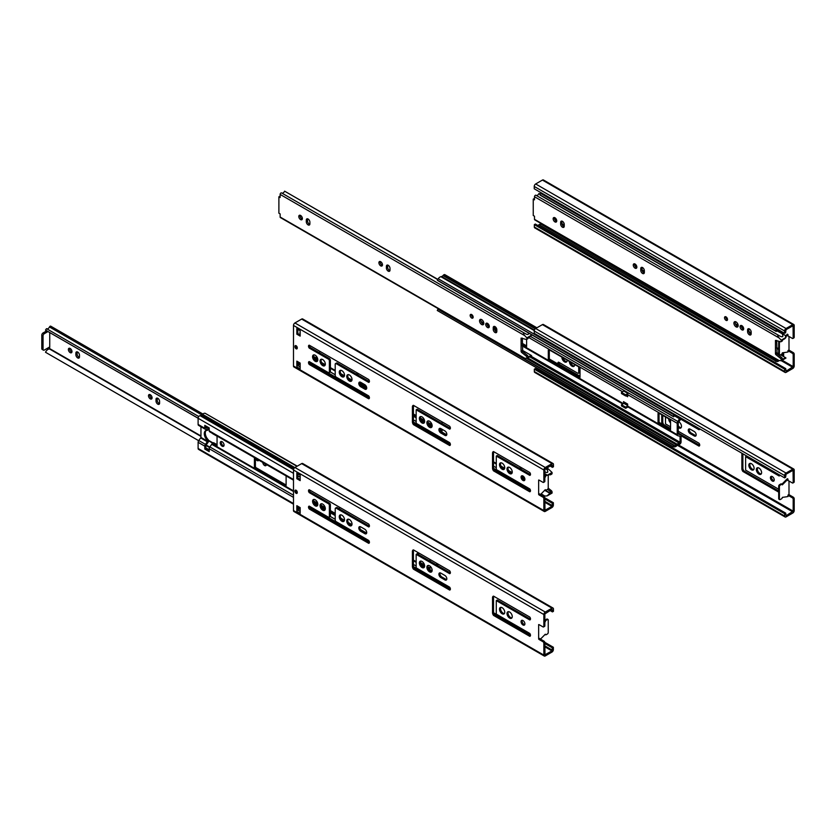 <?xml version="1.0" encoding="UTF-8"?>
<svg xmlns="http://www.w3.org/2000/svg" width="836" height="836" viewBox="0 0 836 836"><rect width="100%" height="100%" fill="white"/><g stroke="black" fill="none" stroke-linecap="round" stroke-linejoin="round"><path stroke-width="1.25" d="M658.872 413.12A1.181 0.679 -120 0 0 658.037 413.601L658.037 422.274A1.181 0.679 -120 0 0 658.872 423.716L669.72 429.976A1.181 0.679 -120 0 0 670.556 429.495L670.556 420.821A1.181 0.679 -120 0 0 669.72 419.379L658.872 413.12L658.037 413.601M580.017 368.551A1.181 0.679 -120 0 0 579.181 367.108L549.137 349.761A1.181 0.679 -120 0 0 548.301 350.242L548.301 358.916A1.181 0.679 -120 0 0 549.137 360.358L579.181 377.705A1.181 0.679 -120 0 0 580.017 377.224L580.017 368.551M522.343 344.892L525.771 346.867A1.181 0.679 -120 0 0 526.607 346.386L526.607 339.437A1.254 0.721 -120 0 0 526.858 338.862L526.858 337.859L524.768 335.654L280.133 194.412L280.133 197.526L278.89 196.805L278.89 213.19L280.133 213.911L280.133 217.026A1.181 0.679 120 0 0 280.384 217.559L523.587 357.975L526.858 358.466L531.623 355.718A4.473 2.581 120 0 0 528.362 357.369L528.112 356.742A1.254 0.721 -120 0 0 527.391 355.321L522.699 351.569L521.455 352.301L521.089 351.58L521.089 338.078L526.147 339.447A1.254 0.721 -120 0 0 526.607 339.437L527.85 338.716A1.254 0.721 -120 0 0 528.112 338.141L528.362 337.232A4.473 2.581 120 0 0 531.623 335.111L526.858 337.859M494.891 326.552L494.891 328.078A1.181 0.679 -120 0 0 495.727 329.52L496.824 330.157M624.482 403.286L627.658 405.126L624.565 403.36A1.181 0.679 -60 0 0 623.886 403.349L623.489 401.646L627.658 404.06L627.658 406.118A2.006 1.16 -60 0 0 627.972 406.965L625.662 408.302L621.482 405.888L621.482 404.728L625.662 407.142L625.662 408.302M681.058 418.094A2.006 1.16 -60 0 1 680.399 419.63L678.236 422.723L678.236 434.156L680.399 434.73A2.006 1.16 -60 0 1 680.661 434.825A2.006 1.16 -60 0 1 681.068 435.744L681.068 441.899A1.944 1.129 -60 0 1 679.125 444.47L678.811 444.491A2.811 1.62 120 0 0 677.442 445.16L676.658 445.87A4.368 2.518 -60 0 1 674.015 446.863L673.064 446.623L673.67 445.348L674.6 445.588A2.947 1.703 120 0 0 676.387 444.909L677.16 444.209A4.222 2.435 -60 0 1 679.344 443.195L680.065 442.265L680.065 436.319L677.902 435.734A2.006 1.16 -60 0 1 677.651 435.65A2.006 1.16 -60 0 1 677.233 434.73L677.233 423.298A2.006 1.16 -60 0 1 677.902 421.522L680.065 417.519M625.997 395.773L627.658 396.734L627.658 394.676A2.006 1.16 120 0 1 627.972 393.474L623.802 391.06L621.482 392.397L621.482 393.557L625.662 395.961L625.662 394.811L621.482 392.397M627.658 405.982L625.662 407.142M623.489 403.579L621.482 404.728M670.556 429.307L659.876 423.141A1.181 0.679 60 0 1 659.04 421.689L659.04 413.214M580.017 377.026L550.14 359.783A1.181 0.679 60 0 1 549.304 358.33L549.304 349.856M496.709 328.935A1.181 0.679 60 0 1 495.894 327.503L495.894 327.378M526.607 346.198L522.343 343.732M627.658 395.574L627 395.198M624.492 402.231L624.544 403.328M675.258 414.74A2.947 1.703 120 0 0 674.6 415.492L673.67 416.798L437.876 280.656L437.27 280.091L438.221 278.754A4.368 2.518 -60 0 1 440.865 276.695L441.648 276.497A2.811 1.62 120 0 0 443.017 275.587L443.331 275.243A1.944 1.129 -60 0 1 444.877 274.668L536.9 327.796M673.064 446.623L437.27 310.49L437.876 309.215L438.806 309.456A2.947 1.703 120 0 0 439.496 309.425M673.67 416.798L673.064 416.224L674.015 414.886A4.368 2.518 -60 0 1 674.485 414.29M627.658 394.811L625.662 395.961M673.064 416.224L437.27 280.091M673.67 445.348L437.876 309.215M625.662 394.811L627.972 393.474M556.442 219.554L555.95 219.272A1.181 0.679 -120 0 0 555.125 219.69L555.114 219.753A2.006 1.16 -60 0 0 555.323 220.422M726.066 316.896L726.066 318.223M727.059 317.973L727.08 317.983A1.181 0.679 -60 0 1 727.08 317.983A1.181 0.679 -60 0 0 726.463 318.025L726.076 318.255M777.835 329.426A2.947 1.703 120 0 0 777.177 330.168L776.247 331.474L540.453 195.342L539.847 194.778L540.798 193.44A4.368 2.518 -60 0 1 541.268 192.844M779.204 360.577A4.368 2.518 -60 0 1 776.592 361.539L539.847 225.166L540.453 223.902L541.383 224.132A2.947 1.703 120 0 0 542.083 224.111M782.381 333.731L782.653 332.195M782.653 356.021L782.653 352.74M775.641 361.298L776.247 360.034L777.177 360.264A2.947 1.703 120 0 0 777.877 360.243M783.645 356.585A1.944 1.129 -60 0 1 783.645 356.596L783.645 352.614M783.635 332.77A2.006 1.16 -60 0 1 783.102 334.149M776.247 331.474L775.641 330.91L776.592 329.572A4.368 2.518 -60 0 1 777.062 328.976M554.446 217.632A2.006 1.16 120 0 1 554.529 218.144L554.529 218.938M775.641 330.91L539.847 194.778M776.247 360.034L540.453 223.902L541.101 223.546M430.07 568.146L427.907 566.902M424.5 564.927L420.393 562.565M418.554 554.561L418.554 552.836M335.215 513.388L330.387 510.597M325.183 507.598L321.087 505.226M317.68 503.262L313.573 500.889M286.111 485.037L256.234 467.794A1.181 0.679 60 0 1 255.408 466.342L255.408 458.18A2.539 1.463 -120 0 0 257.101 460.542A2.539 1.463 -120 0 0 258.376 460.667A2.539 1.463 -120 0 0 258.794 460.134M221.383 441.492A2.717 1.567 -120 0 0 221.791 444.167A2.717 1.567 -120 0 0 223.912 445.86M437.75 563.924L437.75 565.648M212.417 433.361A1.181 0.679 -120 0 0 212.887 433.8L217.057 436.204L217.057 445.839L212.887 443.435A1.181 0.679 -120 0 0 212.292 443.373L213.295 442.798A1.181 0.679 60 0 1 213.891 442.861L217.057 444.689M293.488 504.192L198.519 449.36A1.944 1.129 -60 0 1 198.111 448.472L198.111 442.307A2.006 1.16 -60 0 1 198.78 440.53L200.953 437.447L200.953 426.747M293.488 497.368L209.209 448.713L209.209 451.628L204.789 449.068L204.789 446.163A2.006 1.16 120 0 1 205.457 444.386L207.631 441.293A1.181 0.679 -120 0 0 207.119 440.175L208.112 439.6A1.181 0.679 60 0 1 208.624 440.718L208.624 440.781A2.006 1.16 120 0 1 207.965 442.495L205.792 445.578L205.792 448.493L209.209 450.468M204.789 449.068L205.792 448.493M207.38 430.341A1.181 0.679 -120 0 0 207.631 429.861L208.624 429.286A1.181 0.679 60 0 1 208.383 429.767L207.38 430.341A1.181 0.679 -120 0 1 207.119 430.394A6.489 3.752 -120 0 0 205.635 430.686A6.489 3.752 -120 0 0 207.119 440.175M206.178 430.456A6.489 3.752 -120 0 0 208.112 439.6M417.561 552.272A1.181 0.679 -120 0 0 417.551 552.439L417.551 553.986M430.07 561.207L430.07 559.671A1.181 0.679 -120 0 0 430.049 559.483M428.168 568.208L429.234 568.825A1.181 0.679 -120 0 0 430.07 568.344L430.07 566.16M420.665 563.872L424.625 566.171M313.845 502.206L317.816 504.495M321.358 506.543L325.319 508.831M330.387 511.757L335.215 514.548M339.52 508.936L339.52 507.389A1.181 0.679 -120 0 0 339.51 507.201M254.625 457.731A1.181 0.679 -120 0 0 254.405 458.253L254.405 466.927A1.181 0.679 -120 0 0 255.241 468.369L285.285 485.716A1.181 0.679 -120 0 0 286.111 485.235L286.111 476.562A1.181 0.679 -120 0 0 285.902 475.788M222.146 446.184A2.717 1.567 -120 0 0 223.505 446.32A2.717 1.567 -120 0 0 224.069 445.076A2.717 1.567 -120 0 0 222.888 442.338A2.717 1.567 -120 0 0 220.788 441.617A2.717 1.567 -120 0 0 220.38 443.791A2.717 1.567 -120 0 0 222.146 446.184M436.747 565.063L436.747 563.339M212.292 443.373A1.181 0.679 -120 0 0 212.051 443.853L209.878 446.936A2.006 1.16 -60 0 0 209.209 448.713M208.624 429.223A2.006 1.16 120 0 0 208.216 428.366A2.006 1.16 120 0 0 207.965 428.283L205.792 427.029M209.878 431.836A2.006 1.16 -60 0 1 209.627 431.752A2.006 1.16 -60 0 1 209.209 430.833L209.209 427.917L204.789 425.367L204.789 428.283A2.006 1.16 120 0 0 205.207 429.202A2.006 1.16 120 0 0 205.457 429.286L207.621 429.798M198.78 425.43A2.006 1.16 -60 0 1 198.529 425.346A2.006 1.16 -60 0 1 198.111 424.427L198.111 418.261A1.944 1.129 -60 0 1 200.065 415.691L200.379 415.67A2.811 1.62 120 0 0 201.748 415.001L202.521 414.301A4.368 2.518 -60 0 1 205.175 413.297L297.261 466.154M433.905 579.808L433.905 578.439A2.006 1.16 -60 0 1 433.936 578.104M440.562 581.929A4.368 2.518 -60 0 1 439.391 582.974M438.21 582.295L438.597 582.201A2.947 1.703 120 0 0 439.799 581.49M434.908 578.669L434.908 580.383M205.792 425.942L205.917 427.969L207.965 428.283M524.705 478.244L522.082 476.729M521.131 469.247L521.131 467.523M442.098 430.55L439.935 429.296M432.003 424.73L427.907 422.358M424.5 420.393L420.393 418.021M416.161 415.576L413.423 413.998M357.986 375.05L357.986 373.326M366.523 386.922L359.814 383.045M317.805 359.47L315.465 358.111A1.181 0.679 -120 0 0 314.879 358.059L315.872 357.474A1.181 0.679 60 0 1 316.468 357.536L317.492 358.132M520.149 466.948A1.181 0.679 -120 0 0 520.128 467.125L520.128 468.662M522.469 478.108L524.893 479.509M440.321 430.686L441.272 431.23A1.181 0.679 -120 0 0 442.098 430.749L442.098 429.317M413.423 415.147L416.161 416.736M420.665 419.327L424.625 421.626M428.168 423.664L432.139 425.963M442.098 423.612L442.098 422.075A1.181 0.679 -120 0 0 442.087 421.887M360.211 384.424L366.711 388.186M356.993 372.762A1.181 0.679 -120 0 0 356.982 372.929L356.982 374.476M319.634 351.183L319.634 352.907M314.879 358.059A1.181 0.679 -120 0 0 314.629 358.529L314.482 358.978M543.964 495.508L543.546 496.093A4.368 2.518 -60 0 1 543.41 496.27M542.679 495.852A2.947 1.703 120 0 0 542.961 495.487L543.243 495.09M369.073 396.463L311.797 363.388L311.797 364.768M524.559 333.219L281.617 192.949A1.181 0.679 120 0 0 280.133 194.412M437.803 279.339L284.616 191.172A2.707 1.557 -60 0 1 281.92 193.126M437.667 279.527L284.616 191.172M280.133 196.084L278.89 196.805M530.693 355.143L531.623 355.718M302.381 218.562A2.539 1.463 -120 0 0 301.274 216.001A2.539 1.463 -120 0 0 299.319 215.322A2.539 1.463 -120 0 0 298.922 217.36A2.539 1.463 -120 0 0 300.584 219.596A2.539 1.463 -120 0 0 301.848 219.722A2.539 1.463 -120 0 0 302.381 218.562M309.884 222.125A2.539 1.463 -120 0 0 308.777 219.575A2.539 1.463 -120 0 0 306.822 218.896A2.539 1.463 -120 0 0 306.3 220.056L306.3 221.791A2.539 1.463 -120 0 0 307.408 224.341A2.539 1.463 -120 0 0 309.362 225.02A2.539 1.463 -120 0 0 309.884 223.86L309.884 222.125M382.491 264.813A2.539 1.463 -120 0 0 381.383 262.253A2.539 1.463 -120 0 0 379.429 261.574A2.539 1.463 -120 0 0 379.042 263.612A2.539 1.463 -120 0 0 380.693 265.848A2.539 1.463 -120 0 0 381.968 265.973A2.539 1.463 -120 0 0 382.491 264.813M390.004 268.377A2.539 1.463 -120 0 0 388.897 265.827A2.539 1.463 -120 0 0 386.943 265.148A2.539 1.463 -120 0 0 386.41 266.308L386.41 268.042A2.539 1.463 -120 0 0 387.517 270.592A2.539 1.463 -120 0 0 389.471 271.272A2.539 1.463 -120 0 0 390.004 270.112L390.004 268.377M489.311 326.479A2.539 1.463 -120 0 0 488.203 323.929A2.539 1.463 -120 0 0 486.249 323.25A2.539 1.463 -120 0 0 485.862 325.277A2.539 1.463 -120 0 0 487.513 327.513A2.539 1.463 -120 0 0 488.788 327.639A2.539 1.463 -120 0 0 489.311 326.479M496.824 329.729A2.539 1.463 -120 0 0 495.717 327.179A2.539 1.463 -120 0 0 493.752 326.5A2.539 1.463 -120 0 0 493.23 327.66L493.23 329.394A2.539 1.463 -120 0 0 494.337 331.944A2.539 1.463 -120 0 0 496.291 332.623A2.539 1.463 -120 0 0 496.824 331.464L496.824 329.729M473.166 317.157A2.121 1.223 -120 0 0 472.235 315.026A2.121 1.223 -120 0 0 470.595 314.451A2.121 1.223 -120 0 0 470.271 316.154A2.121 1.223 -120 0 0 471.661 318.025A2.121 1.223 -120 0 0 472.727 318.129A2.121 1.223 -120 0 0 473.166 317.157M483.804 323.302A3.01 1.735 -120 0 0 482.487 320.272A3.01 1.735 -120 0 0 480.167 319.467A3.01 1.735 -120 0 0 479.707 321.881A3.01 1.735 -120 0 0 481.672 324.535A3.01 1.735 -120 0 0 483.177 324.681A3.01 1.735 -120 0 0 483.804 323.302M528.112 356.742L526.858 357.463L526.858 358.466M526.858 357.463A1.254 0.721 -120 0 0 526.147 356.042L521.455 352.301M300.103 215.249A2.539 1.463 -120 0 0 301.838 218.875A2.539 1.463 -120 0 0 302.308 219.074M307.617 218.823A2.539 1.463 -120 0 0 307.554 219.335L307.554 221.07A2.539 1.463 -120 0 0 309.822 224.372M380.223 261.501A2.539 1.463 -120 0 0 381.947 265.127A2.539 1.463 -120 0 0 382.428 265.325M387.726 265.075A2.539 1.463 -120 0 0 387.664 265.587L387.664 267.321A2.539 1.463 -120 0 0 389.942 270.634M487.033 323.177A2.539 1.463 -120 0 0 488.767 326.792A2.539 1.463 -120 0 0 489.248 327.001M494.546 326.427A2.539 1.463 -120 0 0 494.484 326.939L494.484 328.673A2.539 1.463 -120 0 0 496.751 331.976M471.431 314.44A2.121 1.223 -120 0 0 472.915 317.304A2.121 1.223 -120 0 0 473.145 317.419M480.93 319.342A3.01 1.735 -120 0 0 482.926 323.804A3.01 1.735 -120 0 0 483.668 324.086M522.699 351.569L522.343 338.099M528.436 332.947C528.77 334.703 527.777 334.975 525.457 333.742L524.768 333.324C523.002 332.665 523.002 333.439 524.768 335.654M534.497 196.732L534.497 199.835L533.243 199.114L533.243 215.5L534.497 216.221L534.497 219.335A1.181 0.679 120 0 0 534.747 219.868L777.94 360.285L781.221 360.776L785.986 358.027A4.473 2.581 120 0 0 782.715 359.679L782.475 359.052A1.254 0.721 -120 0 0 781.754 357.63L777.062 353.889L775.808 354.61L775.453 353.9L775.453 340.388L780.5 341.757A1.254 0.721 -120 0 0 780.96 341.746A1.254 0.721 -120 0 0 781.221 341.172L781.221 340.168L779.131 337.963L534.497 196.732A1.181 0.679 120 0 1 535.918 195.227L779.121 335.633C777.365 334.975 777.365 335.748 779.131 337.963M778.922 335.529L535.98 195.258A1.181 0.679 120 0 0 535.918 195.227M540.38 194.025L538.98 193.482A2.707 1.557 -60 0 1 536.284 195.436M781.754 341.036A1.254 0.721 -120 0 0 782.214 341.025A1.254 0.721 -120 0 0 782.475 340.451L782.715 339.541A4.473 2.581 120 0 0 785.986 337.42L785.056 335.278L776.759 330.763M785.056 335.278L776.895 330.565M540.244 194.213L538.98 193.482M534.497 198.393L533.243 199.114M785.056 357.453L785.986 358.027M556.734 220.871A2.539 1.463 -120 0 0 555.626 218.311A2.539 1.463 -120 0 0 553.672 217.632A2.539 1.463 -120 0 0 553.286 219.669A2.539 1.463 -120 0 0 554.947 221.906A2.539 1.463 -120 0 0 556.212 222.031A2.539 1.463 -120 0 0 556.734 220.871M564.248 224.435A2.539 1.463 -120 0 0 563.14 221.885A2.539 1.463 -120 0 0 561.186 221.206A2.539 1.463 -120 0 0 560.663 222.366L560.663 224.1A2.539 1.463 -120 0 0 561.771 226.65A2.539 1.463 -120 0 0 563.725 227.329A2.539 1.463 -120 0 0 564.248 226.169L564.248 224.435M636.854 267.123A2.539 1.463 -120 0 0 635.747 264.573A2.539 1.463 -120 0 0 633.792 263.894A2.539 1.463 -120 0 0 633.395 265.921A2.539 1.463 -120 0 0 635.057 268.157A2.539 1.463 -120 0 0 636.321 268.283A2.539 1.463 -120 0 0 636.854 267.123M644.357 270.686A2.539 1.463 -120 0 0 643.26 268.137A2.539 1.463 -120 0 0 641.296 267.457A2.539 1.463 -120 0 0 640.773 268.617L640.773 270.352A2.539 1.463 -120 0 0 641.881 272.902A2.539 1.463 -120 0 0 643.835 273.591A2.539 1.463 -120 0 0 644.357 272.421L644.357 270.686M743.674 328.788A2.539 1.463 -120 0 0 742.567 326.239A2.539 1.463 -120 0 0 740.602 325.559A2.539 1.463 -120 0 0 740.215 327.597A2.539 1.463 -120 0 0 741.877 329.833A2.539 1.463 -120 0 0 743.141 329.959A2.539 1.463 -120 0 0 743.674 328.788M751.177 332.038A2.539 1.463 -120 0 0 750.07 329.488A2.539 1.463 -120 0 0 748.115 328.809A2.539 1.463 -120 0 0 747.593 329.969L747.593 331.704A2.539 1.463 -120 0 0 748.701 334.254A2.539 1.463 -120 0 0 750.655 334.933A2.539 1.463 -120 0 0 751.177 333.773L751.177 332.038M727.519 319.467A2.121 1.223 -120 0 0 726.599 317.335A2.121 1.223 -120 0 0 724.958 316.76A2.121 1.223 -120 0 0 724.634 318.464A2.121 1.223 -120 0 0 726.024 320.334A2.121 1.223 -120 0 0 727.08 320.439A2.121 1.223 -120 0 0 727.519 319.467M738.167 325.612A3.01 1.735 -120 0 0 736.85 322.581A3.01 1.735 -120 0 0 734.53 321.776A3.01 1.735 -120 0 0 734.071 324.19A3.01 1.735 -120 0 0 736.035 326.845A3.01 1.735 -120 0 0 737.54 326.991A3.01 1.735 -120 0 0 738.167 325.612M782.475 359.052L781.221 359.783L781.221 360.776M781.221 359.783A1.254 0.721 -120 0 0 780.5 358.351L775.808 354.61M785.986 337.42L781.221 340.168M554.467 217.559A2.539 1.463 -120 0 0 556.191 221.185A2.539 1.463 -120 0 0 556.672 221.383M561.98 221.132A2.539 1.463 -120 0 0 561.907 221.644L561.907 223.379A2.539 1.463 -120 0 0 564.185 226.681M634.576 263.81A2.539 1.463 -120 0 0 636.311 267.436A2.539 1.463 -120 0 0 636.792 267.635M642.09 267.384A2.539 1.463 -120 0 0 642.027 267.896L642.027 269.631A2.539 1.463 -120 0 0 644.295 272.944M741.396 325.486A2.539 1.463 -120 0 0 743.131 329.102A2.539 1.463 -120 0 0 743.601 329.311M748.91 328.736A2.539 1.463 -120 0 0 748.847 329.248L748.847 330.983A2.539 1.463 -120 0 0 751.115 334.295M725.784 316.75A2.121 1.223 -120 0 0 727.268 319.613A2.121 1.223 -120 0 0 727.508 319.728M735.293 321.651A3.01 1.735 -120 0 0 737.289 326.124A3.01 1.735 -120 0 0 738.031 326.395M777.062 353.889L776.707 340.409M782.224 333.909C783.551 336.783 782.747 337.493 779.81 336.051L779.121 335.633M788.996 481.013L788.996 494.484A1.244 0.711 60 0 0 789.529 494.996L793.322 497.19A1.244 0.711 60 0 1 794.2 498.705L794.2 510.556A2.027 1.17 -60 0 1 792.768 513.043L786.112 516.878A2.027 1.17 -60 0 1 785.098 516.982A2.027 1.17 -60 0 1 784.68 516.052L784.68 513.722L785.694 513.137L786.112 515.718L793.186 511.141L793.186 499.291A1.244 0.711 -120 0 0 792.309 497.765L788.515 495.581A1.244 0.711 60 0 1 787.993 495.069L787.993 496.594A1.891 1.087 120 0 0 787.031 496.72L782.329 497.389A1.181 0.679 -60 0 1 781.493 498.831L780.239 499.552A1.181 0.679 -60 0 1 779.403 499.071L779.403 486.552A1.181 0.679 -60 0 1 780.239 485.099L781.493 484.378A1.181 0.679 -60 0 1 782.329 484.859L787.031 480.104A1.891 1.087 120 0 0 787.993 479.112L787.293 478.704A1.891 1.087 120 0 1 786.331 479.697L781.911 484.222M787.993 479.112L787.993 480.637A1.244 0.711 60 0 1 788.515 480.742L792.309 482.926A1.244 0.711 -120 0 0 792.936 482.989A1.244 0.711 -120 0 0 793.186 482.424L793.061 470.292L786.028 474.221L785.61 477.283L784.596 477.868L534.235 333.324L534.235 330.993A2.027 1.17 -60 0 1 535.667 328.506L542.418 324.619A2.027 1.17 -60 0 1 543.421 324.514L793.782 469.059A2.027 1.17 -60 0 1 794.2 469.989L794.2 481.839A1.244 0.711 60 0 1 793.939 482.403L792.936 482.989M558.009 364.015A2.006 1.16 60 0 1 558.27 362.26A2.006 1.16 60 0 1 558.605 362.166L577.718 373.201A1.421 0.815 -120 0 0 578.428 373.274A1.421 0.815 -120 0 0 578.721 372.626L578.721 366.837M569.42 361.465A3.72 2.142 -120 0 0 570.957 365.322A3.72 2.142 -120 0 0 573.904 366.398A3.72 2.142 -120 0 0 574.666 364.695A3.72 2.142 -120 0 0 574.666 364.496M561.907 357.129A3.72 2.142 -120 0 0 563.454 360.985A3.72 2.142 -120 0 0 566.39 362.061A3.72 2.142 -120 0 0 567.163 360.358A3.72 2.142 -120 0 0 567.153 360.159M670.556 426.799L665.508 423.883L665.508 416.945M681.068 435.765L698.969 446.1A2.006 1.16 -120 0 0 699.304 446.006A2.006 1.16 -120 0 0 698.969 443.205L678.236 431.23M661.757 414.781L661.757 422.295A3.229 1.86 -120 0 0 662.143 424.134M680.703 419.17L698.969 429.714A2.006 1.16 -120 0 0 699.304 429.62A2.006 1.16 -120 0 0 699.722 428.858M678.236 427.436A3.72 2.142 -120 0 0 680.723 428.063A3.72 2.142 -120 0 0 681.486 426.37A3.72 2.142 -120 0 0 678.769 421.762M668.727 418.805A3.72 2.142 -120 0 0 670.556 422.953M690.181 433.602L694.256 435.953A2.717 1.567 -120 0 0 695.615 436.089A2.717 1.567 -120 0 0 696.033 433.915A2.717 1.567 -120 0 0 694.256 431.522L690.181 429.161A2.717 1.567 -120 0 0 688.822 429.035A2.717 1.567 -120 0 0 688.404 431.209A2.717 1.567 -120 0 0 690.181 433.602L691.184 433.017A2.717 1.567 60 0 1 689.418 428.91M778.703 489.238L745.618 470.135L745.618 456.644L779.089 475.966A2.006 1.16 -120 0 0 779.424 475.872A2.006 1.16 -120 0 0 779.831 475.12M741.919 453.227A3.229 1.86 -120 0 0 741.866 453.906L741.866 468.547A3.229 1.86 -120 0 0 742.87 471.441L778.703 492.132M761.606 472.622A3.72 2.142 -120 0 0 759.976 468.881A3.72 2.142 -120 0 0 757.113 467.878A3.72 2.142 -120 0 0 757.113 472.173A3.72 2.142 -120 0 0 760.833 474.325A3.72 2.142 -120 0 0 761.606 472.622M754.093 468.285A3.72 2.142 -120 0 0 752.473 464.544A3.72 2.142 -120 0 0 749.599 463.541A3.72 2.142 -120 0 0 749.599 467.836A3.72 2.142 -120 0 0 753.32 469.989A3.72 2.142 -120 0 0 754.093 468.285M774.24 479.916A2.717 1.567 -120 0 0 773.06 477.189A2.717 1.567 -120 0 0 770.97 476.457A2.717 1.567 -120 0 0 770.97 479.592A2.717 1.567 -120 0 0 773.687 481.16A2.717 1.567 -120 0 0 774.24 479.916M579.735 367.662L579.735 372.041A1.421 0.815 60 0 1 579.432 372.689L578.428 373.274M580.017 376.252L559.618 364.475A2.006 1.16 60 0 1 558.887 362.333M574.332 365.98A3.72 2.142 60 0 1 570.56 362.134M566.829 361.643A3.72 2.142 60 0 1 563.056 357.798M699.701 428.972L681.047 418.199M670.556 428.523L663.763 424.604A3.229 1.86 60 0 1 662.76 421.71L662.76 415.367M699.701 445.348L678.236 432.954M681.152 427.656A3.72 2.142 60 0 1 678.236 425.691M670.556 421.093A3.72 2.142 60 0 1 669.876 419.484M696.022 435.629A2.717 1.567 60 0 1 695.27 435.368L691.184 433.017M779.821 475.224L746.632 456.059L745.618 456.644M778.703 490.962L743.883 470.856A3.229 1.86 60 0 1 742.88 467.961L742.88 453.781M761.272 473.907A3.72 2.142 60 0 1 758.127 471.588A3.72 2.142 60 0 1 757.688 467.711M753.758 469.571A3.72 2.142 60 0 1 750.613 467.251A3.72 2.142 60 0 1 750.185 463.374M774.094 480.7A2.717 1.567 60 0 1 771.983 479.007A2.717 1.567 60 0 1 771.576 476.332M788.996 494.484L787.993 495.069M537.778 370.003L539.063 369.261M785.694 513.137L535.333 368.592L534.319 369.178L784.68 513.722M785.098 516.982L534.747 372.438A2.027 1.17 -60 0 1 534.319 371.518L534.319 369.178M784.596 477.868L784.596 475.527A2.027 1.17 -60 0 1 786.028 473.051L792.768 469.163A2.027 1.17 -60 0 1 793.782 469.059M779.654 499.614L778.943 499.207A1.181 0.679 -60 0 1 778.703 498.674L778.703 486.144A1.181 0.679 -60 0 1 779.539 484.692L780.793 483.971A1.181 0.679 -60 0 1 781.378 483.919L782.078 484.316M787.031 480.104L786.331 479.697M743.883 470.856L742.87 471.441M742.88 467.961L741.866 468.547M742.472 453.551L741.866 453.906M779.674 475.632L779.089 475.966M699.554 445.755L698.969 446.1M662.76 421.71L661.757 422.295M699.554 429.38L698.969 429.714M785.788 336.835L787.031 335.56A1.891 1.087 120 0 0 787.993 334.567L787.293 334.16A1.891 1.087 120 0 1 786.331 335.152L785.453 336.051M787.993 334.567L787.993 336.093A1.244 0.711 60 0 1 788.515 336.197L792.309 338.381A1.244 0.711 -120 0 0 792.936 338.444A1.244 0.711 -120 0 0 793.186 337.88L793.061 325.758L786.028 329.677L785.61 332.738L784.596 333.324L534.235 188.779L534.235 186.449A2.027 1.17 -60 0 1 535.667 183.962L542.418 180.074A2.027 1.17 -60 0 1 543.421 179.97L793.782 324.514A2.027 1.17 -60 0 1 794.2 325.444L794.2 337.295A1.244 0.711 60 0 1 793.939 337.859L792.936 338.444M788.996 336.48L788.996 349.939A1.244 0.711 60 0 0 789.529 350.451L793.322 352.646A1.244 0.711 60 0 1 794.2 354.161L794.2 366.011A2.027 1.17 -60 0 1 792.768 368.498L786.112 372.344A2.027 1.17 -60 0 1 785.098 372.438A2.027 1.17 -60 0 1 784.68 371.508L784.68 369.178L785.694 368.592L786.112 371.174L793.186 366.596L793.186 354.746A1.244 0.711 -120 0 0 792.309 353.231L788.515 351.036A1.244 0.711 60 0 1 787.993 350.524L787.993 352.05A1.891 1.087 120 0 0 787.031 352.175L782.329 352.844A1.181 0.679 -60 0 1 781.493 354.286L780.239 355.018A1.181 0.679 -60 0 1 779.403 354.527L779.403 342.008A1.181 0.679 -60 0 1 779.528 341.412M788.996 349.939L787.993 350.524M537.778 225.459L540.443 223.923M785.694 368.592L535.333 224.048L534.319 224.633L784.68 369.178M785.098 372.438L534.747 227.894A2.027 1.17 -60 0 1 534.319 226.974L534.319 224.633M784.596 333.324L784.596 330.983A2.027 1.17 -60 0 1 786.028 328.506L792.768 324.619A2.027 1.17 -60 0 1 793.782 324.514M779.654 355.07L778.943 354.663A1.181 0.679 -60 0 1 778.703 354.13L778.703 341.6A1.181 0.679 -60 0 1 778.776 341.151M782.475 340.231L783.186 339.5M787.031 335.56L786.331 335.152M300.166 508.581L297.835 509.929L297.835 506.271M538.645 639.028A1.244 0.711 60 0 0 539.168 639.53L542.972 641.724A1.244 0.711 60 0 1 543.849 643.239L543.849 655.1A2.027 1.17 120 0 0 544.267 656.03A2.027 1.17 120 0 0 545.281 655.926L551.938 652.08A2.027 1.17 120 0 0 553.369 649.603L553.369 647.263L552.356 647.848L551.938 650.92L544.978 654.787L544.853 642.665A1.244 0.711 -120 0 0 543.975 641.139L540.181 638.955A1.244 0.711 60 0 1 539.659 638.443L538.645 639.028L538.645 624.596A1.244 0.711 60 0 1 539.168 624.691L542.972 626.885A1.244 0.711 60 0 0 543.588 626.948A1.244 0.711 60 0 0 543.849 626.383L544.853 625.798L544.853 613.938L552.021 609.319L552.439 611.9L553.453 611.315L553.453 608.984A2.027 1.17 120 0 0 553.035 608.054A2.027 1.17 120 0 0 552.021 608.159L545.281 612.046A2.027 1.17 120 0 0 543.849 614.523L543.849 626.383M543.588 626.948L544.602 626.363A1.244 0.711 -120 0 0 544.853 625.798M329.081 517.223A1.421 0.815 60 0 1 328.37 517.16L309.257 506.125A2.006 1.16 60 0 0 308.923 506.219A2.006 1.16 60 0 0 309.257 509.009L368.676 543.316A2.006 1.16 60 0 0 369.021 543.222A2.006 1.16 60 0 0 368.676 540.432L336.218 521.685A1.421 0.815 60 0 1 335.215 519.95L335.215 508.769A1.421 0.815 60 0 1 335.508 508.121A1.421 0.815 60 0 1 336.218 508.194L368.676 526.941A2.006 1.16 60 0 0 369.021 526.847A2.006 1.16 60 0 0 368.676 524.047L309.257 489.739A2.006 1.16 60 0 0 308.923 489.833A2.006 1.16 60 0 0 309.257 492.634L328.37 503.669A1.421 0.815 60 0 1 329.374 505.404L329.374 516.575A1.421 0.815 60 0 1 329.081 517.223L330.095 516.648A1.421 0.815 -120 0 0 330.387 515.99L330.387 504.819A1.421 0.815 -120 0 0 329.384 503.084L310.271 492.049A2.006 1.16 60 0 1 309.539 489.906M369.407 542.574L310.271 508.434A2.006 1.16 60 0 1 309.539 506.282M369.407 526.189L337.232 507.609A1.421 0.815 -120 0 0 336.521 507.546L335.508 508.121M321.411 503.742A3.72 2.142 -120 0 0 321.85 507.619A3.72 2.142 -120 0 0 324.995 509.939M313.908 499.405A3.72 2.142 -120 0 0 314.336 503.293A3.72 2.142 -120 0 0 317.481 505.602M297.25 492.791A1.63 0.941 60 0 1 295.965 490.732L295.965 490.324A1.63 0.941 60 0 1 295.965 490.178M340.607 514.83A3.72 2.142 -120 0 0 341.046 518.707A3.72 2.142 -120 0 0 344.181 521.027M348.121 519.166A3.72 2.142 -120 0 0 348.56 523.043A3.72 2.142 -120 0 0 351.695 525.363M359.961 526.607A2.717 1.567 -120 0 0 361.727 530.714L365.813 533.075A2.717 1.567 -120 0 0 366.565 533.326M416.161 554.352L416.161 567.843L449.632 587.165A2.006 1.16 60 0 1 449.967 589.965A2.006 1.16 60 0 1 449.632 590.049L413.412 569.138A3.229 1.86 60 0 1 412.409 566.254L412.409 551.603A3.229 1.86 60 0 1 413.078 549.994A3.229 1.86 60 0 1 413.412 549.869L449.632 570.779A2.006 1.16 60 0 1 449.967 573.58A2.006 1.16 60 0 1 449.632 573.674L416.161 554.352L417.174 553.766L450.364 572.921M413.59 549.973A3.229 1.86 -120 0 0 413.423 551.018L413.423 565.669A3.229 1.86 -120 0 0 414.426 568.564L450.364 589.307M428.231 565.418A3.72 2.142 -120 0 0 428.669 569.295A3.72 2.142 -120 0 0 431.815 571.615M420.727 561.081A3.72 2.142 -120 0 0 421.156 564.958A3.72 2.142 -120 0 0 424.301 567.278M440.081 572.869A2.717 1.567 -120 0 0 441.847 576.976L445.922 579.327A2.717 1.567 -120 0 0 446.675 579.588M496.281 600.603L496.281 614.094L529.742 633.416A2.006 1.16 60 0 1 530.076 636.217A2.006 1.16 60 0 1 529.742 636.311L493.522 615.4A3.229 1.86 60 0 1 492.519 612.506L492.519 597.855A3.229 1.86 60 0 1 493.188 596.246A3.229 1.86 60 0 1 493.522 596.12L529.742 617.031A2.006 1.16 60 0 1 530.076 619.831A2.006 1.16 60 0 1 529.742 619.925L496.281 600.603L497.284 600.018L530.473 619.183M493.71 596.225A3.229 1.86 -120 0 0 493.533 597.27L493.533 611.921A3.229 1.86 -120 0 0 494.536 614.815L530.473 635.559M508.351 611.67A3.72 2.142 -120 0 0 508.779 615.547A3.72 2.142 -120 0 0 511.925 617.867M500.837 607.333A3.72 2.142 -120 0 0 501.276 611.21A3.72 2.142 -120 0 0 504.411 613.53M522.228 620.291A2.717 1.567 -120 0 0 522.636 622.966A2.717 1.567 -120 0 0 524.747 624.659M297.835 473.907L297.835 478.129L300.166 479.467M296.832 472.925L300.166 474.858L300.166 480.637L296.832 478.704L296.832 472.925A1.181 0.679 120 0 0 297.073 473.469L300.166 475.256M296.832 511.475L300.166 513.398L300.166 507.619L296.832 505.686L296.832 511.475A1.181 0.679 -60 0 1 297.658 510.023L297.835 509.929M322.696 504.098A3.72 2.142 60 0 1 325.329 508.654A3.72 2.142 60 0 1 324.556 510.357A3.72 2.142 60 0 1 320.836 508.204A3.72 2.142 60 0 1 320.836 503.92A3.72 2.142 60 0 1 322.696 504.098M315.182 499.761A3.72 2.142 60 0 1 317.816 504.317A3.72 2.142 60 0 1 317.043 506.02A3.72 2.142 60 0 1 313.333 503.868A3.72 2.142 60 0 1 313.333 499.583A3.72 2.142 60 0 1 315.182 499.761M294.951 491.317L294.951 490.91A1.63 0.941 60 0 1 295.286 490.168A1.63 0.941 60 0 1 296.54 490.607A1.63 0.941 60 0 1 297.25 492.237L297.25 492.644A1.63 0.941 60 0 1 296.916 493.397A1.63 0.941 60 0 1 295.662 492.958A1.63 0.941 60 0 1 294.951 491.317L295.965 490.732M341.893 515.185A3.72 2.142 60 0 1 344.526 519.731A3.72 2.142 60 0 1 343.753 521.434A3.72 2.142 60 0 1 340.033 519.292A3.72 2.142 60 0 1 340.033 514.997A3.72 2.142 60 0 1 341.893 515.185M349.406 519.522A3.72 2.142 60 0 1 352.029 524.067A3.72 2.142 60 0 1 351.266 525.771A3.72 2.142 60 0 1 347.546 523.629A3.72 2.142 60 0 1 347.546 519.334A3.72 2.142 60 0 1 349.406 519.522M364.799 529.23A2.717 1.567 60 0 1 366.576 531.612A2.717 1.567 60 0 1 366.158 533.796A2.717 1.567 60 0 1 364.799 533.661L360.713 531.299A2.717 1.567 60 0 1 358.947 528.906A2.717 1.567 60 0 1 359.365 526.732A2.717 1.567 60 0 1 360.713 526.868L364.799 529.23M429.516 565.773A3.72 2.142 60 0 1 432.149 570.319A3.72 2.142 60 0 1 431.376 572.023A3.72 2.142 60 0 1 427.656 569.88A3.72 2.142 60 0 1 427.656 565.585A3.72 2.142 60 0 1 429.516 565.773M422.002 561.437A3.72 2.142 60 0 1 424.636 565.982A3.72 2.142 60 0 1 423.862 567.686A3.72 2.142 60 0 1 420.142 565.544A3.72 2.142 60 0 1 420.142 561.249A3.72 2.142 60 0 1 422.002 561.437M444.909 579.912L440.833 577.551A2.717 1.567 60 0 1 439.057 575.168A2.717 1.567 60 0 1 439.475 572.984A2.717 1.567 60 0 1 440.833 573.12L444.909 575.481A2.717 1.567 60 0 1 446.685 577.875A2.717 1.567 60 0 1 446.267 580.048A2.717 1.567 60 0 1 444.909 579.912L445.922 579.327M509.626 612.025A3.72 2.142 60 0 1 512.259 616.581A3.72 2.142 60 0 1 511.486 618.274A3.72 2.142 60 0 1 507.776 616.132A3.72 2.142 60 0 1 507.776 611.837A3.72 2.142 60 0 1 509.626 612.025M502.122 607.688A3.72 2.142 60 0 1 504.745 612.245A3.72 2.142 60 0 1 503.983 613.938A3.72 2.142 60 0 1 500.262 611.795A3.72 2.142 60 0 1 500.262 607.5A3.72 2.142 60 0 1 502.122 607.688M522.981 620.552A2.717 1.567 60 0 1 524.904 623.875A2.717 1.567 60 0 1 524.339 625.119A2.717 1.567 60 0 1 521.622 623.552A2.717 1.567 60 0 1 521.622 620.417A2.717 1.567 60 0 1 522.981 620.552M553.035 608.054L302.674 463.51A2.027 1.17 120 0 0 301.66 463.614L294.92 467.502A2.027 1.17 120 0 0 293.488 469.989L293.488 510.556A2.027 1.17 120 0 0 293.906 511.486L544.267 656.03M296.832 478.704L297.835 478.129M540.432 639.101A1.891 1.087 -60 0 1 540.62 638.986L545.323 634.221A1.181 0.679 120 0 0 546.159 634.702L547.413 633.981A1.181 0.679 120 0 0 548.238 632.538L548.238 620.009A1.181 0.679 120 0 0 547.998 619.466L547.298 619.058A1.181 0.679 120 0 0 546.713 619.121L545.459 619.842A1.181 0.679 120 0 0 544.853 620.479M299.424 507.619L297.835 508.528M552.356 647.848L544.853 643.521M530.494 635.224L494.18 614.261M450.374 588.972L439.663 582.786M553.369 647.263L544.811 642.33M530.003 633.782L493.606 612.767M449.893 587.53L440.436 582.065M547.998 619.466A1.181 0.679 120 0 0 547.413 619.528L546.159 620.249A1.181 0.679 120 0 0 545.323 621.691L544.853 621.817M529.742 636.311L530.327 635.966M493.522 615.4L494.536 614.815M492.519 612.506L493.533 611.921M492.519 597.855L493.533 597.27M529.742 619.925L530.327 619.591M449.632 590.049L450.217 589.714M413.412 569.138L414.426 568.564M412.409 566.254L413.423 565.669M412.409 551.603L413.423 551.018M449.632 573.674L450.217 573.339M309.257 509.009L310.271 508.434M368.676 543.316L369.261 542.982M368.676 526.941L369.261 526.596M309.257 492.634L310.271 492.049M552.439 611.9L549.994 610.489M300.166 364.036L297.835 365.384L297.835 361.727M538.645 494.484A1.244 0.711 60 0 0 539.168 494.996L542.972 497.18A1.244 0.711 60 0 1 543.849 498.705L543.849 510.556A2.027 1.17 120 0 0 544.267 511.486A2.027 1.17 120 0 0 545.281 511.381L551.938 507.536A2.027 1.17 120 0 0 553.369 505.059L553.369 502.729L552.356 503.303L551.938 506.376L544.978 510.242L544.853 498.12A1.244 0.711 -120 0 0 543.975 496.594L540.181 494.41A1.244 0.711 60 0 1 539.659 493.898L538.645 494.484L538.645 480.052A1.244 0.711 60 0 1 539.168 480.157L542.972 482.341A1.244 0.711 60 0 0 543.588 482.403A1.244 0.711 60 0 0 543.849 481.839L544.853 481.254L544.853 469.404L552.021 464.774L552.439 467.355L553.453 466.77L553.453 464.44A2.027 1.17 120 0 0 553.035 463.51A2.027 1.17 120 0 0 552.021 463.614L545.281 467.502A2.027 1.17 120 0 0 543.849 469.978L543.849 481.839M543.588 482.403L544.602 481.818A1.244 0.711 -120 0 0 544.853 481.254M329.081 372.678A1.421 0.815 60 0 1 328.37 372.616L309.257 361.58A2.006 1.16 60 0 0 308.923 361.675A2.006 1.16 60 0 0 309.257 364.475L368.676 398.772A2.006 1.16 60 0 0 369.021 398.678A2.006 1.16 60 0 0 368.676 395.888L336.218 377.14A1.421 0.815 60 0 1 335.215 375.406L335.215 364.235A1.421 0.815 60 0 1 335.508 363.576A1.421 0.815 60 0 1 336.218 363.65L368.676 382.397A2.006 1.16 60 0 0 369.021 382.303A2.006 1.16 60 0 0 368.676 379.502L309.257 345.195A2.006 1.16 60 0 0 308.923 345.289A2.006 1.16 60 0 0 309.257 348.089L328.37 359.125A1.421 0.815 60 0 1 329.374 360.859L329.374 372.03A1.421 0.815 60 0 1 329.081 372.678L330.095 372.104A1.421 0.815 -120 0 0 330.387 371.456L330.387 360.274A1.421 0.815 -120 0 0 329.384 358.539L310.271 347.504A2.006 1.16 60 0 1 309.539 345.362M369.407 398.03L310.271 363.89A2.006 1.16 60 0 1 309.539 361.737M369.407 381.644L337.232 363.064A1.421 0.815 -120 0 0 336.521 363.002L335.508 363.576M321.411 359.198A3.72 2.142 -120 0 0 321.85 363.085A3.72 2.142 -120 0 0 324.995 365.395M313.908 354.861A3.72 2.142 -120 0 0 314.336 358.748A3.72 2.142 -120 0 0 317.481 361.058M297.25 348.257A1.63 0.941 60 0 1 295.965 346.188L295.965 345.78A1.63 0.941 60 0 1 295.965 345.634M340.607 370.285A3.72 2.142 -120 0 0 341.046 374.162A3.72 2.142 -120 0 0 344.181 376.482M348.121 374.622A3.72 2.142 -120 0 0 348.56 378.499A3.72 2.142 -120 0 0 351.695 380.819M359.961 382.073A2.717 1.567 -120 0 0 361.727 386.18L365.813 388.531A2.717 1.567 -120 0 0 366.565 388.792M416.161 409.807L416.161 423.298L449.632 442.62A2.006 1.16 60 0 1 449.967 445.421A2.006 1.16 60 0 1 449.632 445.515L413.412 424.604A3.229 1.86 60 0 1 412.409 421.71L412.409 407.059A3.229 1.86 60 0 1 413.078 405.45A3.229 1.86 60 0 1 413.412 405.324L449.632 426.235A2.006 1.16 60 0 1 449.967 429.035A2.006 1.16 60 0 1 449.632 429.129L416.161 409.807L417.174 409.222L450.364 428.387M413.59 405.429A3.229 1.86 -120 0 0 413.423 406.474L413.423 421.125A3.229 1.86 -120 0 0 414.426 424.019L450.364 444.762M428.231 420.874A3.72 2.142 -120 0 0 428.669 424.751A3.72 2.142 -120 0 0 431.815 427.071M420.727 416.537A3.72 2.142 -120 0 0 421.156 420.414A3.72 2.142 -120 0 0 424.301 422.734M440.081 428.325A2.717 1.567 -120 0 0 441.847 432.431L445.922 434.783A2.717 1.567 -120 0 0 446.675 435.044M496.281 456.059L496.281 469.55L529.742 488.872A2.006 1.16 60 0 1 530.076 491.672A2.006 1.16 60 0 1 529.742 491.767L493.522 470.856A3.229 1.86 60 0 1 492.519 467.961L492.519 453.311A3.229 1.86 60 0 1 493.188 451.712A3.229 1.86 60 0 1 493.522 451.576L529.742 472.486A2.006 1.16 60 0 1 530.076 475.287A2.006 1.16 60 0 1 529.742 475.381L496.281 456.059L497.284 455.474L530.473 474.639M493.71 451.691A3.229 1.86 -120 0 0 493.533 452.736L493.533 467.376A3.229 1.86 -120 0 0 494.536 470.271L530.473 491.014M508.351 467.125A3.72 2.142 -120 0 0 508.779 471.002A3.72 2.142 -120 0 0 511.925 473.322M500.837 462.789A3.72 2.142 -120 0 0 501.276 466.666A3.72 2.142 -120 0 0 504.411 468.986M522.228 475.747A2.717 1.567 -120 0 0 522.636 478.422A2.717 1.567 -120 0 0 524.747 480.115M297.835 329.363L297.835 333.585L300.166 334.922M296.832 328.381L300.166 330.314L300.166 336.093L296.832 334.17L296.832 328.381A1.181 0.679 120 0 0 297.073 328.924L300.166 330.711M296.832 366.931L300.166 368.854L300.166 363.075L296.832 361.142L296.832 366.931A1.181 0.679 -60 0 1 297.658 365.478L297.835 365.384M322.696 359.553A3.72 2.142 60 0 1 325.329 364.109A3.72 2.142 60 0 1 324.556 365.813A3.72 2.142 60 0 1 320.836 363.66A3.72 2.142 60 0 1 320.836 359.375A3.72 2.142 60 0 1 322.696 359.553M315.182 355.216A3.72 2.142 60 0 1 317.816 359.773A3.72 2.142 60 0 1 317.043 361.476A3.72 2.142 60 0 1 313.333 359.334A3.72 2.142 60 0 1 313.333 355.039A3.72 2.142 60 0 1 315.182 355.216M294.951 346.773L294.951 346.365A1.63 0.941 60 0 1 295.286 345.623A1.63 0.941 60 0 1 296.54 346.062A1.63 0.941 60 0 1 297.25 347.703L297.25 348.1A1.63 0.941 60 0 1 296.916 348.852A1.63 0.941 60 0 1 295.662 348.413A1.63 0.941 60 0 1 294.951 346.773L295.965 346.188M341.893 370.641A3.72 2.142 60 0 1 344.526 375.186A3.72 2.142 60 0 1 343.753 376.89A3.72 2.142 60 0 1 340.033 374.747A3.72 2.142 60 0 1 340.033 370.452A3.72 2.142 60 0 1 341.893 370.641M349.406 374.977A3.72 2.142 60 0 1 352.029 379.523A3.72 2.142 60 0 1 351.266 381.226A3.72 2.142 60 0 1 347.546 379.084A3.72 2.142 60 0 1 347.546 374.789A3.72 2.142 60 0 1 349.406 374.977M364.799 384.685A2.717 1.567 60 0 1 366.576 387.078A2.717 1.567 60 0 1 366.158 389.252A2.717 1.567 60 0 1 364.799 389.116L360.713 386.755A2.717 1.567 60 0 1 358.947 384.361A2.717 1.567 60 0 1 359.365 382.188A2.717 1.567 60 0 1 360.713 382.324L364.799 384.685M429.516 421.229A3.72 2.142 60 0 1 432.149 425.785A3.72 2.142 60 0 1 431.376 427.478A3.72 2.142 60 0 1 427.656 425.336A3.72 2.142 60 0 1 427.656 421.041A3.72 2.142 60 0 1 429.516 421.229M422.002 416.892A3.72 2.142 60 0 1 424.636 421.448A3.72 2.142 60 0 1 423.862 423.141A3.72 2.142 60 0 1 420.142 420.999A3.72 2.142 60 0 1 420.142 416.704A3.72 2.142 60 0 1 422.002 416.892M444.909 435.368L440.833 433.017A2.717 1.567 60 0 1 439.057 430.624A2.717 1.567 60 0 1 439.475 428.45A2.717 1.567 60 0 1 440.833 428.575L444.909 430.937A2.717 1.567 60 0 1 446.685 433.33A2.717 1.567 60 0 1 446.267 435.504A2.717 1.567 60 0 1 444.909 435.368L445.922 434.783M509.626 467.481A3.72 2.142 60 0 1 512.259 472.037A3.72 2.142 60 0 1 511.486 473.74A3.72 2.142 60 0 1 507.776 471.588A3.72 2.142 60 0 1 507.776 467.293A3.72 2.142 60 0 1 509.626 467.481M502.122 463.144A3.72 2.142 60 0 1 504.745 467.7A3.72 2.142 60 0 1 503.983 469.404A3.72 2.142 60 0 1 500.262 467.251A3.72 2.142 60 0 1 500.262 462.956A3.72 2.142 60 0 1 502.122 463.144M522.981 476.008A2.717 1.567 60 0 1 524.904 479.331A2.717 1.567 60 0 1 524.339 480.575A2.717 1.567 60 0 1 521.622 479.007A2.717 1.567 60 0 1 521.622 475.872A2.717 1.567 60 0 1 522.981 476.008M553.035 463.51L302.674 318.965A2.027 1.17 120 0 0 301.66 319.07L294.92 322.957A2.027 1.17 120 0 0 293.488 325.444L293.488 366.011A2.027 1.17 120 0 0 293.906 366.941L544.267 511.486M296.832 334.17L297.835 333.585M546.378 474.764L545.459 475.297A1.181 0.679 120 0 0 544.853 475.935M299.8 362.855L297.835 363.994M552.356 503.303L544.853 498.977M553.369 502.729L544.811 497.786M540.432 494.557A1.891 1.087 -60 0 1 540.62 494.442L545.323 489.677A1.181 0.679 120 0 0 546.159 490.157L547.413 489.436A1.181 0.679 120 0 0 548.238 487.994L548.238 475.465A1.181 0.679 120 0 0 548.207 475.203M547.131 475.141L546.159 475.705A1.181 0.679 120 0 0 545.323 477.147L544.853 477.272M529.742 491.767L530.327 491.422M493.522 470.856L494.536 470.271M492.519 467.961L493.533 467.376M492.519 453.311L493.533 452.736M529.742 475.381L530.327 475.047M449.632 445.515L450.217 445.17M413.412 424.604L414.426 424.019M412.409 421.71L413.423 421.125M412.409 407.059L413.423 406.474M449.632 429.129L450.217 428.795M309.257 364.475L310.271 363.89M368.676 398.772L369.261 398.438M368.676 382.397L369.261 382.052M309.257 348.089L310.271 347.504M552.439 467.355L549.994 465.945M46.095 330.439A4.473 2.581 -60 0 1 45.781 330.304A4.473 2.581 -60 0 1 45.51 330.095L46.502 328.642L198.759 416.547M46.858 328.851A2.707 1.557 120 0 0 49.502 326.97A1.181 0.679 -60 0 1 50.735 326.176L202.866 414.008M198.111 418.209L45.51 330.095M198.665 440.697L45.51 352.269A4.473 2.581 -60 0 1 49.481 348.957L49.732 346.94L44.308 350.065A1.766 1.024 -60 0 1 43.42 350.159L42.166 349.427A1.766 1.024 -60 0 1 41.8 348.622L41.8 335.131A1.766 1.024 -60 0 1 43.054 332.958L46.722 330.847M43.42 350.159A1.766 1.024 -60 0 1 43.054 349.344L43.054 335.853A1.766 1.024 -60 0 1 44.308 333.689L47.976 331.568M209.763 447.103L206.064 444.961M70.172 352.625A2.539 1.463 -120 0 0 71.447 352.75A2.539 1.463 -120 0 0 71.447 349.814A2.539 1.463 -120 0 0 68.907 348.351A2.539 1.463 -120 0 0 68.521 350.388A2.539 1.463 -120 0 0 70.172 352.625M75.888 354.819A2.539 1.463 -120 0 0 76.996 357.369A2.539 1.463 -120 0 0 78.95 358.048A2.539 1.463 -120 0 0 79.483 356.888L79.483 355.154A2.539 1.463 -120 0 0 78.375 352.604A2.539 1.463 -120 0 0 76.421 351.914A2.539 1.463 -120 0 0 75.888 353.085L75.888 354.819L77.142 354.088A2.539 1.463 -120 0 0 79.41 357.4M150.292 398.876A2.539 1.463 -120 0 0 151.556 399.002A2.539 1.463 -120 0 0 151.556 396.065A2.539 1.463 -120 0 0 149.017 394.602A2.539 1.463 -120 0 0 148.63 396.64A2.539 1.463 -120 0 0 150.292 398.876M156.008 401.071A2.539 1.463 -120 0 0 157.116 403.621A2.539 1.463 -120 0 0 159.07 404.3A2.539 1.463 -120 0 0 159.592 403.14L159.592 401.405A2.539 1.463 -120 0 0 158.485 398.856A2.539 1.463 -120 0 0 156.531 398.176A2.539 1.463 -120 0 0 156.008 399.336L156.008 401.071L157.252 400.35A2.539 1.463 -120 0 0 159.53 403.652M262.817 462.465A2.539 1.463 -120 0 0 263.946 464.994A2.539 1.463 -120 0 0 265.89 465.652A2.539 1.463 -120 0 0 266.412 464.534M49.732 346.94L49.732 332.582M69.691 348.278A2.539 1.463 -120 0 0 71.426 351.893A2.539 1.463 -120 0 0 71.906 352.102M77.205 351.841A2.539 1.463 -120 0 0 77.142 352.353L77.142 354.088M149.811 394.529A2.539 1.463 -120 0 0 151.535 398.155A2.539 1.463 -120 0 0 152.016 398.354M157.325 398.093A2.539 1.463 -120 0 0 157.252 398.615L157.252 400.35M264.615 463.499A2.539 1.463 -120 0 0 266.35 465.004M300.145 332.613L300.166 332.623A4.473 2.581 -60 0 1 300.145 332.613A4.473 2.581 -60 0 1 299.863 332.404L300.166 331.965M549.503 474.576L550.098 474.785A1.254 0.721 -120 0 0 550.558 474.775A1.254 0.721 -120 0 0 550.809 474.2L550.569 473.573A4.473 2.581 -60 0 1 547.298 475.224L544.853 473.625M299.089 334.306L300.166 333.679M296.163 347.055L296.163 345.738M547.549 489.342L550.098 491.38A1.254 0.721 -120 0 1 550.809 492.801L550.569 493.71A4.473 2.581 -60 0 0 547.298 495.832L544.947 496.072L541.153 493.888M413.423 406.62A2.539 1.463 -120 0 0 413.423 406.609A2.539 1.463 -120 0 0 413.945 405.638M545.041 475.663L545.041 474.002M547.298 475.224L552.063 472.476L548.301 468.902L547.214 469.78C548.426 472.486 547.632 473.176 544.853 471.849M552.063 472.476L552.063 473.469A1.254 0.721 -120 0 1 551.802 474.043L550.558 474.775M550.809 492.801L552.063 492.08A1.254 0.721 -120 0 0 551.342 490.659L548.228 488.172M552.063 492.08L552.063 493.083L547.298 495.832M677.233 434.73L627.658 406.118M677.233 423.298L627.658 394.676M622.601 391.76L528.247 337.284M623.374 403.642L522.343 345.31M496.824 330.575L494.546 329.259M489.3 326.228L487.304 325.079M483.793 323.051L481.066 321.473M473.145 316.907L471.828 316.144M623.886 403.349L627.658 405.523M677.902 421.522L530.432 336.385M680.065 436.319L679.449 435.964M680.065 442.265L530.902 356.136M680.065 418.439L674.704 415.346M674.015 414.886L438.221 278.754M534.277 330.617L440.865 276.695M534.423 330.063L441.648 276.497M535.249 328.83L443.017 275.587M535.625 328.538L443.331 275.243M679.877 418.961L674.38 415.795M674.6 445.588L438.806 309.456M676.387 444.909L526.607 358.445M677.16 444.209L527.756 357.954M679.344 443.195L529.721 356.815M680.399 434.73L678.236 433.487M670.556 429.046L659.311 422.556M627.658 404.29L624.492 402.45M580.017 376.775L549.565 359.198M526.607 345.937L522.343 343.481M670.556 429.495L669.72 429.976M659.876 423.141L658.872 423.716M659.04 421.689L658.037 422.274M580.017 377.224L579.181 377.705M550.14 359.783L549.137 360.358M549.304 358.33L548.301 358.916M549.137 349.761L548.301 350.242M526.607 346.386L525.771 346.867M496.709 328.956L495.727 329.52M495.894 327.503L494.891 328.078M778.703 348.769L776.707 347.619M751.177 332.885L748.91 331.568M743.653 328.538L741.668 327.388M738.157 325.361L735.429 323.793M644.357 271.209L642.038 269.871M636.844 266.872L634.848 265.723M564.248 224.957L561.928 223.62M556.724 220.62L555.125 219.69M726.463 318.025L727.341 318.526M782.653 333.115L777.281 330.021M776.592 329.572L540.798 193.44M782.454 333.637L776.957 330.471M777.177 360.264L541.383 224.132M207.432 441.816L200.755 437.97M207.631 441.293L200.953 437.447M207.621 441.366L208.624 440.781M366.649 533.107L360.567 529.596M351.977 524.642L348.278 522.5M344.474 520.305L340.764 518.163M335.215 514.966L330.387 512.175M325.277 509.218L321.567 507.086M317.764 504.881L314.064 502.75M293.488 490.868L212.051 443.853M432.097 570.894L428.387 568.752M424.583 566.557L420.884 564.415M416.161 561.698L413.423 560.11M212.887 443.435L213.891 442.861M431.919 571.427L428.92 569.692M424.406 567.09L421.407 565.355M416.161 562.335L413.423 560.747M351.81 525.175L348.811 523.44M344.296 520.838L341.297 519.104M335.215 515.593L330.387 512.802M325.099 509.751L322.1 508.027M317.586 505.414L314.587 503.69M293.488 491.505L211.853 444.376M204.789 446.163L198.111 442.307M205.457 444.386L198.78 440.53M293.488 503.533L198.111 448.472M433.905 578.439L413.527 566.672M369.073 541.007L309.529 506.626M209.209 450.416L205.792 448.441M438.597 582.201L434.908 580.079M209.209 449.768L205.792 447.793M209.522 447.521L205.823 445.379M416.161 566.035L413.423 564.446M335.215 519.302L330.283 516.449M293.488 495.205L209.878 446.936M207.631 429.861L207.014 429.505M204.789 428.283L198.111 424.427M293.488 479.488L209.209 430.833M300.166 477.178L297.835 475.841M293.488 473.322L45.781 330.304M293.52 469.644L200.065 415.691M293.551 469.466L200.379 415.67M294.073 468.306L201.748 415.001M294.805 467.575L202.521 414.301M296.989 466.31L205.175 413.297M429.234 568.825L430.07 568.344M254.405 458.253L254.97 457.929M254.405 466.927L255.408 466.342M255.241 468.369L256.234 467.794M285.285 485.716L286.111 485.235M446.758 434.814L440.687 431.313M432.097 426.35L428.387 424.207M424.583 422.013L420.884 419.871M416.161 417.154L413.423 415.565M366.649 388.562L360.567 385.051M351.977 380.098L348.278 377.956M344.474 375.761L340.764 373.619M335.215 370.421L330.387 367.631M325.277 364.674L321.567 362.542M317.764 360.337L314.629 358.529M524.83 479.895L522.834 478.735M512.207 472.601L508.507 470.459M504.693 468.264L500.994 466.133M496.281 463.405L493.533 461.817M315.465 358.111L316.468 357.536M512.029 473.134L509.03 471.41M504.526 468.797L501.527 467.073M496.281 464.043L493.533 462.454M431.919 426.882L428.92 425.148M424.406 422.546L421.407 420.811M416.161 417.791L413.423 416.203M351.81 380.631L348.811 378.896M344.296 376.294L341.297 374.559M335.215 371.048L330.387 368.268M325.099 365.217L322.1 363.482M317.586 360.88L314.587 359.146M530.129 489.447L493.637 468.379M450.019 443.195L413.527 422.128M311.797 364.454L309.916 363.367M542.961 495.487L540.808 494.243M496.281 467.742L493.533 466.164M416.161 421.49L413.423 419.912M335.215 374.758L330.283 371.905M441.272 431.23L442.098 430.749M524.768 358.257L280.133 217.026M528.112 338.141L526.858 338.862M522.343 350.859L521.089 351.58M527.391 355.321L526.147 356.042M494.484 328.673L493.23 329.394M494.484 326.939L493.23 327.66M387.664 267.321L386.41 268.042M387.664 265.587L386.41 266.308M307.554 221.07L306.3 221.791M307.554 219.335L306.3 220.056M779.131 360.567L534.497 219.335M782.475 340.451L781.221 341.172M776.707 353.168L775.453 353.9M781.754 357.63L780.5 358.351M748.847 330.983L747.593 331.704M748.847 329.248L747.593 329.969M642.027 269.631L640.773 270.352M642.027 267.896L640.773 268.617M561.907 223.379L560.663 224.1M561.907 221.644L560.663 222.366M793.186 511.141L678.1 444.7M789.529 494.996L788.515 495.581M792.768 511.872L677.359 445.243M784.68 516.052L534.319 371.518M792.768 469.163L542.418 324.619M786.028 473.051L535.667 328.506M784.596 475.527L534.235 330.993M794.2 481.839L793.186 482.424M779.403 499.071L778.703 498.674M779.403 486.552L778.703 486.144M781.493 484.378L780.793 483.971M780.239 485.099L779.539 484.692M793.322 497.19L792.309 497.765M794.2 498.705L793.186 499.291M695.27 435.368L694.256 435.953M579.735 372.041L578.721 372.626M793.186 366.596L782.162 360.232M789.529 350.451L788.515 351.036M792.768 367.328L781.326 360.724M784.68 371.508L534.319 226.974M792.768 324.619L542.418 180.074M786.028 328.506L535.667 183.962M784.596 330.983L534.235 186.449M794.2 337.295L793.186 337.88M779.403 354.527L778.703 354.13M779.403 342.008L778.703 341.6M793.322 352.646L792.309 353.231M794.2 354.161L793.186 354.746M543.849 614.523L293.488 469.989M543.849 655.1L293.488 510.556M539.168 639.53L540.181 638.955M551.938 650.92L544.853 646.824M552.356 650.189L544.853 645.852M545.281 612.046L294.92 467.502M552.021 608.159L301.66 463.614M297.658 510.023L300.166 511.475M546.159 620.249L545.459 619.842M547.413 619.528L546.713 619.121M542.972 641.724L543.975 641.139M543.849 643.239L544.853 642.665M440.833 577.551L441.847 576.976M364.799 533.661L365.813 533.075M360.713 531.299L361.727 530.714M329.374 516.575L330.387 515.99M336.218 508.194L337.232 507.609M328.37 503.669L329.384 503.084M329.374 505.404L330.387 504.819M294.951 490.91L295.965 490.324M543.849 469.978L293.488 325.444M543.849 510.556L293.488 366.011M539.168 494.996L540.181 494.41M551.938 506.376L544.853 502.29M552.356 505.644L544.853 501.318M545.281 467.502L294.92 322.957M552.021 463.614L301.66 319.07M297.658 365.478L300.166 366.931M546.159 475.705L545.459 475.297M542.972 497.18L543.975 496.594M543.849 498.705L544.853 498.12M440.833 433.017L441.847 432.431M364.799 389.116L365.813 388.531M360.713 386.755L361.727 386.18M329.374 372.03L330.387 371.456M336.218 363.65L337.232 363.064M328.37 359.125L329.384 358.539M329.374 360.859L330.387 360.274M294.951 346.365L295.965 345.78M41.8 335.131L43.054 335.853M41.8 348.622L43.054 349.344M43.054 332.958L44.308 333.689M212.657 443.164L208.624 440.833M200.953 436.402L49.481 348.957M213.055 442.934L208.551 440.342M200.953 435.953L49.732 348.643M201.842 414.917L49.502 326.97M75.888 353.085L77.142 352.353M156.008 399.336L157.252 398.615M550.569 493.71L544.654 490.293M315.245 357.85L313.646 356.92M550.809 493.397L544.936 490.011M315.632 357.62L313.584 356.429M547.214 469.78L545.291 468.662M550.809 474.2L552.063 473.469M550.098 491.38L551.342 490.659M481.557 322.435L483.772 323.72M488.005 326.165L489.269 326.897M494.839 330.105L496.824 331.255M522.343 345.989L622.789 403.976M627.961 406.965L677.651 435.65M522.343 343.418L526.607 345.874M549.524 359.114L580.017 376.712M624.492 402.398L627.658 404.227M659.259 422.462L670.556 428.993M678.236 433.424L680.661 434.825M555.532 220.61L556.703 221.279M562.095 224.393L564.248 225.636M635.548 266.799L636.813 267.53M642.205 270.645L644.357 271.888M735.91 324.744L738.125 326.03M742.368 328.475L743.632 329.206M749.192 332.414L751.177 333.564M776.707 348.298L778.703 349.448M555.365 219.21L556.034 218.823M205.792 426.966L208.216 428.366M297.835 506.7L300.166 508.048M198.529 425.346L205.207 429.202M209.627 431.752L293.488 480.167M522.343 350.274L531.184 355.373M281.565 192.917L524.768 333.324M776.707 352.583L778.703 353.743M780.573 354.819L785.547 357.693M780.96 341.746L782.214 341.025M545.03 634.451L545.563 634.764M545.03 489.906L545.563 490.22M546.587 467.909L548.301 468.902M544.853 473.897L545.992 474.545"/></g></svg>
